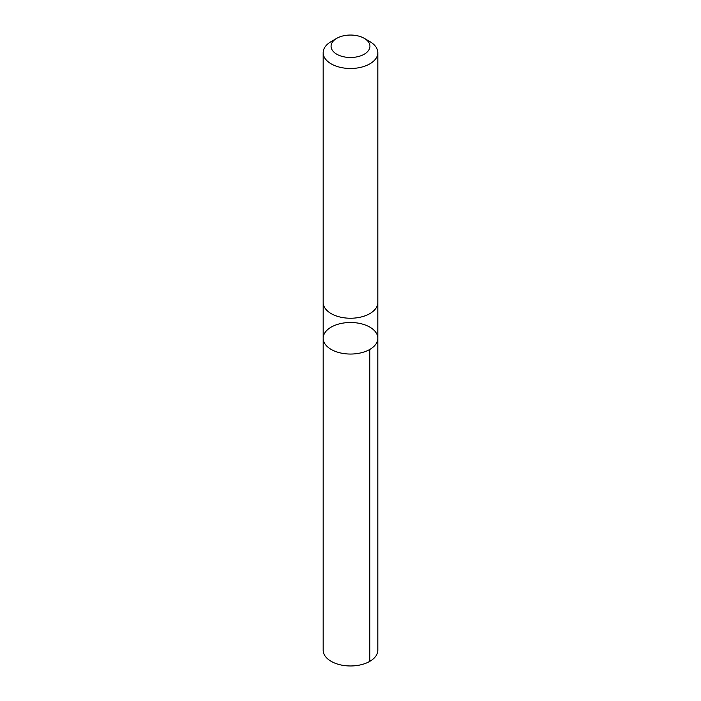 <?xml version="1.0" encoding="UTF-8"?>
<svg xmlns="http://www.w3.org/2000/svg" width="701" height="701" viewBox="0 0 701 701"><rect width="100%" height="100%" fill="white"/><g stroke="black" fill="none" stroke-linecap="round" stroke-linejoin="round"><path stroke-width="1.05" d="M335.236 325.194A27.321 15.772 180 0 1 363.337 324.344A27.321 15.772 180 0 1 377.821 338.276A27.321 15.772 180 0 1 350.5 354.049A27.321 15.772 180 0 1 323.179 338.276A27.321 15.772 180 0 1 335.236 325.194M323.17 650.195A27.33 15.772 0 0 0 337.663 664.119A27.33 15.772 0 0 0 365.773 663.277A27.33 15.772 0 0 0 377.83 650.195L377.821 338.276A27.321 15.772 180 0 1 350.5 354.049A27.321 15.772 180 0 1 323.179 338.276L323.17 650.195M336.752 38.336L331.179 41.561A27.33 15.772 0 0 0 323.17 52.715L323.17 302.455A27.33 15.772 0 0 0 337.663 316.388A27.33 15.772 0 0 0 365.773 315.546A27.33 15.772 0 0 0 377.83 302.455L377.83 52.715A27.33 15.772 0 0 0 369.821 41.561L364.248 38.336A19.435 11.225 0 0 0 336.752 38.336A19.435 11.225 0 0 0 335.499 53.407A19.435 11.225 0 0 0 361.365 55.581A19.435 11.225 0 0 0 364.248 38.336M323.17 52.715A27.33 15.772 0 0 0 337.663 66.639A27.33 15.772 0 0 0 365.773 65.798A27.33 15.772 0 0 0 377.83 52.715M369.821 349.431L369.821 661.35M323.179 302.701L323.179 338.276M377.821 302.701L377.821 338.276"/></g></svg>
